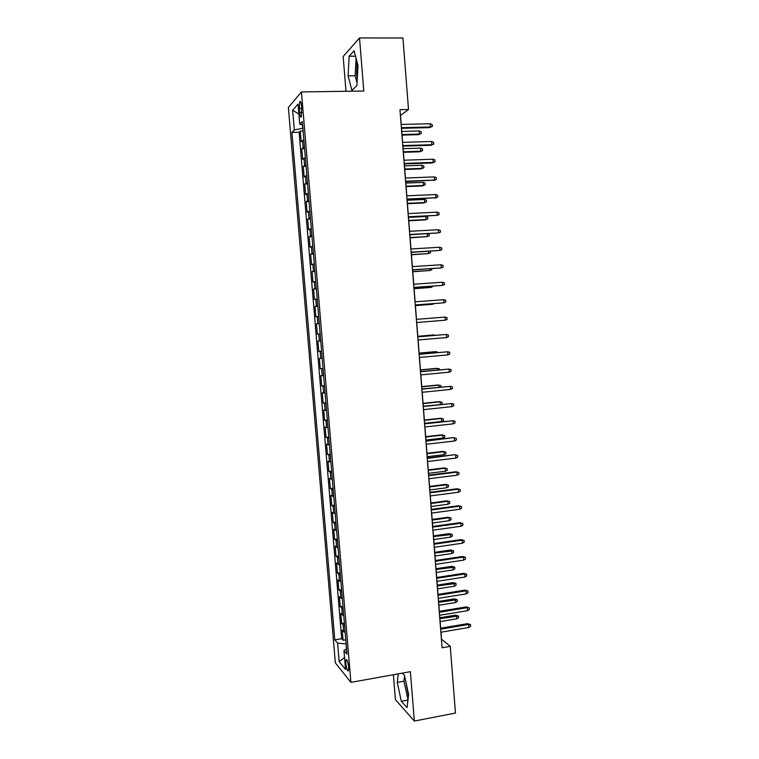 <?xml version="1.0" encoding="UTF-8"?>
<svg xmlns="http://www.w3.org/2000/svg" width="759" height="759" viewBox="0 0 759 759"><rect width="100%" height="100%" fill="white"/><g stroke="black" fill="none" stroke-linecap="round" stroke-linejoin="round"><path stroke-width="1.14" d="M405.524 680.33L408.446 695.975M348.628 667.009C347.916 661.639 347.053 659.239 346.038 659.808L345.829 663.632C346.531 668.973 347.394 671.373 348.419 670.823L348.628 667.009M357.252 79.059L356.616 74.297L357.081 62.02M393.39 674.723L395.411 699.646L414.348 721.05L455.466 713.062L450.267 646.336L441.52 639.201L440.979 632.209M288.373 107.474L335.336 662.825L350.905 682.369L301.456 91.934L288.373 107.474M301.456 91.934L363.798 91.042L359.529 37.95L343.163 56.498L345.99 91.298M303.866 139.779L301.181 141.677L300.289 131.051L303.126 130.984M304.463 146.923L301.778 148.745L304.606 148.669M301.778 148.745L302.661 159.352L305.355 157.616M306.854 175.405L304.15 176.989L303.258 166.411L306.086 166.306M308.344 193.165L305.63 194.589L304.738 184.029L307.566 183.915M309.824 210.888L307.101 212.159L306.219 201.619L309.036 201.496M311.304 228.582L308.571 229.683L307.689 219.171L310.507 219.028M312.784 246.229L310.042 247.187L309.16 236.694L311.977 236.533M314.264 263.847L311.513 264.644L310.63 254.17L313.439 254.009M315.744 281.428L312.974 282.073L312.101 271.618L314.9 271.447M317.215 298.97L314.435 299.463L313.562 289.037L316.361 288.847M318.676 316.484L315.896 316.826L315.023 306.418L317.822 306.209M320.146 333.96L317.347 334.15L316.475 323.761L319.273 323.543M317.347 334.15L320.137 333.922M320.734 340.943L317.936 341.076L318.799 351.445L321.588 351.199M322.196 358.371L319.387 358.352L320.251 368.694L323.04 368.447M323.647 375.762L320.829 375.591L321.702 385.923L324.482 385.657M325.108 393.124L322.281 392.801L323.144 403.105L325.915 402.83M326.56 410.448L323.723 409.974L324.586 420.258L327.357 419.974M328.011 427.734L325.156 427.118L326.019 437.383L328.789 437.08M329.453 444.992L326.598 444.224L327.461 454.47L330.222 454.148M330.896 462.212L328.03 461.292L328.894 471.519L331.655 471.197M332.338 479.394L329.463 478.331L330.317 488.54L333.078 488.198M333.78 496.547L330.896 495.342L331.749 505.532L334.501 505.171M335.212 513.672L332.319 512.316L333.173 522.486L335.924 522.116M336.645 530.75L333.742 529.26L334.596 539.402L337.338 539.023M338.078 547.808L335.165 546.167L336.009 556.29L338.751 555.901M339.501 564.819L336.579 563.036L337.423 573.149L340.165 572.741M340.924 581.811L337.992 579.876L338.837 589.971L341.578 589.544M342.347 598.756L339.406 596.688L340.25 606.754L342.983 606.327M343.761 615.682L340.81 613.462L341.654 623.509L344.387 623.063M401.236 124.457L400.524 115.415L408.503 109.505L399.955 109.675L442.08 647.759L450.267 646.336M299.264 108.528L299.596 112.579C300.014 116.307 300.611 117.73 301.38 116.829L301.56 105.947C301.143 102.218 300.555 100.805 299.786 101.706L299.264 108.528L301.769 108.48M346.55 648.907L343.95 650.52L346.986 654.059L302.329 121.535L299.739 124.248L302.623 124.941M343.95 650.52L345.544 669.476L339.159 661.62L337.603 643.12L334.785 639.837L291.911 132.436L294.321 129.912L292.661 110.254L298.05 104.068L299.739 124.248M300.289 131.051L299.103 132.256L341.683 638.68L343.059 640.235L345.781 639.78M345.184 632.56L342.224 630.207L343.059 640.235M344.614 625.814L341.654 623.509M343.201 608.917L340.25 606.754M341.778 591.982L338.837 589.971M340.355 575.018L337.423 573.149M338.931 558.017L336.009 556.29M337.499 540.987L334.596 539.402M336.076 523.928L333.173 522.486M334.643 506.822L331.749 505.532M333.201 489.697L330.317 488.54M331.759 472.525L328.894 471.519M330.317 455.324L327.461 454.47M328.875 438.095L326.019 437.383M327.423 420.818L324.586 420.258M325.981 403.522L323.144 403.105M324.52 386.179L321.702 385.923M323.068 368.808L320.251 368.694M321.607 351.408L318.799 351.445M316.475 323.761L319.264 323.476M315.023 306.418L317.803 305.981M313.562 289.037L316.332 288.448M312.101 271.618L314.852 270.887M310.63 254.17L313.382 253.278M309.16 236.694L311.902 235.641M307.689 219.171L310.422 217.966M306.219 201.619L308.932 200.262M304.738 184.029L307.442 182.521M303.258 166.411L305.953 164.731M302.405 124.893L302.689 128.28L294.321 129.912M359.529 37.95L402.944 37.978L408.503 109.505M414.348 721.05L410.382 671.668L350.905 682.369M440.666 628.196L439.651 615.293M439.338 611.318L438.322 598.339M438.019 594.42L436.994 581.356M436.691 577.476L435.666 564.335M435.362 560.512L434.328 547.286M434.034 543.501L432.991 530.199M432.696 526.461L431.653 513.084M431.359 509.393L430.306 495.921M430.021 492.287L428.968 478.739M428.683 475.143L427.611 461.519M427.336 457.971L426.264 444.262M425.989 440.77L424.907 426.966M424.642 423.522L423.55 409.642M423.285 406.245L422.194 392.28M421.938 388.94L420.837 374.889M420.581 371.597L419.471 357.461M419.215 354.216L418.105 339.994M417.858 336.806L416.729 322.499M416.482 319.349L415.363 305.023M415.116 301.807L413.997 287.509M413.74 284.227L412.621 269.967M412.355 266.618L411.245 252.377M410.98 248.971L409.869 234.768M409.594 231.296L408.484 217.112M408.209 213.573L407.099 199.427M406.815 195.822L405.714 181.695M405.429 178.033L404.319 163.944M404.035 160.215L402.934 146.145M402.631 142.35L401.53 128.318M346.132 643.869L346.36 649.03M299.103 132.256L291.911 132.436M341.683 638.68L334.785 639.837M337.603 643.12L345.924 643.907M298.885 114.04L292.661 110.254M339.159 661.62L344.539 657.541M348.115 75.853L351.901 90.444L356.882 85.625L358.02 65.568L354.073 50.758L349.14 56.232L348.115 75.853L355.136 75.786L357.034 82.968M398.247 673.85L397.28 682.426L401.331 701.316L407.014 707.654L408.627 694.551L404.405 675.187L402.365 673.11M356.104 58.396L355.136 75.786M355.525 56.204L349.14 56.232M404.585 676.013L403.968 681.202L407.991 699.713M407.953 700.064L401.331 701.316M403.968 681.202L397.28 682.426M401.416 128.318L429.471 127.616L430.495 126.962L401.369 127.683M430.249 123.764L432.232 124.571L432.374 126.345L430.495 126.962L430.249 123.764L401.113 124.457M432.374 126.345L429.471 127.616M419.205 130.965L421.141 131.734L421.273 133.451L418.484 134.675L419.452 134.058L419.205 130.965L401.777 131.411M421.273 133.451L419.452 134.058L402.023 134.523M418.484 134.675L402.071 135.121M402.811 146.145L430.827 145.311L431.862 144.703L402.763 145.576M431.615 141.506L433.588 142.294L433.731 144.068L431.862 144.703L431.615 141.506L402.517 142.35M433.731 144.068L430.827 145.311M404.205 163.944L432.184 162.957L433.218 162.407L404.168 163.422M432.972 159.229L434.945 159.988L435.078 161.752L433.218 162.407L432.972 159.229L403.911 160.215M435.078 161.752L432.184 162.957M405.6 181.705L434.565 180.082L405.562 181.249M434.328 176.904L436.292 177.634L436.434 179.399L434.565 180.082L434.328 176.904L405.306 178.042M436.434 179.399L433.531 180.585M406.985 199.427L435.922 197.72L406.957 199.029M435.675 194.551L437.649 195.253L437.782 197.017L435.922 197.72L435.675 194.551L406.701 195.831M437.782 197.017L434.888 198.165M420.533 148.138L422.469 148.887L422.602 150.605L419.812 151.791L420.771 151.231L420.533 148.138L403.124 148.679M422.602 150.605L420.771 151.231L403.371 151.781M419.812 151.791L403.409 152.312M421.862 165.282L423.788 166.003L423.92 167.72L421.131 168.877L422.099 168.365L421.862 165.282L404.481 165.898M423.92 167.72L422.099 168.365L404.718 169.001M421.131 168.877L404.756 169.485M423.18 182.388L425.106 183.09L425.239 184.798L422.45 185.936L423.418 185.462L423.18 182.388L405.818 183.09M425.239 184.798L423.418 185.462L406.065 186.183M422.45 185.936L406.093 186.61M424.499 199.465L426.425 200.148L426.558 201.847L423.769 202.957L424.736 202.539L424.499 199.465L407.166 200.253M426.558 201.847L424.736 202.539L407.403 203.336M423.769 202.957L407.431 203.716M408.37 217.121L437.269 215.319L408.342 216.77M437.023 212.15L438.987 212.843L439.129 214.598L437.269 215.319L437.023 212.15L408.095 213.583M408.769 220.784L425.087 219.939L426.055 219.569L425.818 216.505L408.503 217.378M425.818 216.505L427.734 217.169L427.867 218.867L426.055 219.569L408.75 220.461M409.746 234.768L438.617 232.89L409.727 234.484M438.37 229.73L440.334 230.394L440.467 232.14L438.617 232.89L438.37 229.73L409.481 231.296M410.107 237.814L427.374 236.571L410.088 237.548M427.877 233.763L429.044 234.151L429.177 235.85L427.374 236.571L427.156 233.81M411.131 252.386L439.964 250.423L411.112 252.159M439.717 247.263L441.672 247.908L441.804 249.654L439.964 250.423L439.717 247.263L410.866 248.98M411.435 254.815L428.683 253.544L411.416 254.597M430.362 251.229L430.486 252.804L428.683 253.544L428.512 251.333M412.507 269.967L441.302 267.918L412.488 269.796M441.055 264.768L443.009 265.384L443.142 267.13L441.302 267.918L441.055 264.768L412.241 266.627M412.763 271.779L429.992 270.489L412.754 271.618M431.71 268.714L431.795 269.72L429.992 270.489L429.869 268.838M413.883 287.519L442.639 285.375L413.873 287.405M442.402 282.234L444.347 282.832L444.48 284.568L442.639 285.375L442.402 282.234L413.627 284.236M414.091 288.714L431.302 287.386L414.082 288.61M433.057 286.162L431.302 287.386L431.216 286.295M415.249 305.033L443.977 302.803L415.249 304.976M443.73 299.672L445.675 300.241L445.808 301.978L443.977 302.803L443.73 299.672L415.002 301.816M415.41 305.621L432.602 304.264L415.41 305.564M434.072 303.609L432.602 304.264L432.564 303.723M445.305 320.194L447.146 319.349L447.013 317.613L445.068 317.072L445.305 320.194L416.615 322.509M445.068 317.072L416.368 319.359M446.634 337.556L448.465 336.692L448.332 334.956L446.396 334.434L446.634 337.556L417.991 340.004M417.744 336.863L446.396 334.434L417.735 336.816M435.002 335.355L433.977 334.928L417.811 336.294M436.292 335.241L417.82 336.341M447.962 354.88L449.793 353.988L449.66 352.261L447.725 351.768L447.962 354.88L419.357 357.47M419.11 354.33L447.725 351.768L419.101 354.225M449.29 372.166L451.112 371.265L450.979 369.538L449.053 369.064L449.29 372.166L420.723 374.899M420.477 371.768L449.053 369.064L420.458 371.606M450.609 389.424L452.43 388.494L452.298 386.777L450.372 386.322L450.609 389.424L422.08 392.299M421.833 389.168L450.372 386.322L421.824 388.95M451.928 406.644L453.749 405.695L453.616 403.978L451.69 403.551L451.928 406.644L423.437 409.651M423.199 406.53L451.69 403.551L423.171 406.264M453.246 423.835L455.058 422.867L454.935 421.15L453.009 420.742L453.246 423.835L424.793 426.985M424.556 423.864L453.009 420.742L424.528 423.541M425.903 441.159L453.246 437.639L456.244 438.285L454.328 437.905L454.565 440.988L426.15 444.271M453.246 437.639L425.875 440.78M456.244 438.285L456.377 440.002L454.565 440.988M427.26 458.427L454.565 454.717L457.554 455.391L455.637 455.03L455.874 458.104L427.497 461.529M454.565 454.717L427.222 457.99M457.554 455.391L457.686 457.098L455.874 458.104M428.607 475.656L456.946 472.117L455.865 471.756L458.853 472.459L456.946 472.117L457.184 475.191L428.854 478.749M455.865 471.756L428.569 475.162M458.853 472.459L458.986 474.166L457.184 475.191M429.955 492.847L458.256 489.175L457.174 488.768L460.163 489.498L458.256 489.175L458.493 492.249L430.192 495.94M457.174 488.768L429.907 492.306M460.163 489.498L460.296 491.196L458.493 492.249M431.292 510.01L459.565 506.206L458.474 505.75L461.463 506.5L459.565 506.206L459.793 509.261L431.539 513.093M458.474 505.75L431.245 509.412M461.463 506.5L461.595 508.198L459.793 509.261M432.639 527.135L460.865 523.198L459.774 522.685L462.762 523.473L460.865 523.198L461.092 526.253L432.877 530.218M459.774 522.685L432.583 526.48M462.762 523.473L462.895 525.162L461.092 526.253M433.977 544.231L462.165 540.152L461.074 539.602L464.062 540.408L462.165 540.152L462.392 543.207L434.214 547.305M461.074 539.602L433.92 543.52M464.062 540.408L464.185 542.097L462.392 543.207M435.315 561.29L463.464 557.078L462.364 556.48L465.352 557.305L463.464 557.078L463.692 560.123L435.552 564.354M462.364 556.48L435.249 560.521M465.352 557.305L465.476 558.994L463.692 560.123M436.643 578.311L464.755 573.975L463.654 573.32L466.643 574.174L464.755 573.975L464.982 577.011L436.88 581.375M463.654 573.32L436.577 577.495M466.643 574.174L466.776 575.863L464.982 577.011M437.971 595.303L466.045 590.834L464.944 590.132L467.933 591.014L466.045 590.834L466.282 593.861L438.209 598.358M464.944 590.132L437.905 594.439M467.933 591.014L468.056 592.694L466.282 593.861M439.3 612.266L467.335 607.655L466.235 606.906L469.214 607.817L467.335 607.655L467.563 610.682L439.537 615.312M466.235 606.906L439.233 611.337M469.214 607.817L469.347 609.496L467.563 610.682M440.628 629.192L468.626 624.448L467.516 623.651L470.504 624.591L468.626 624.448L468.853 627.465L440.865 632.228M467.516 623.651L440.552 628.215M470.504 624.591L470.627 626.27L468.853 627.465M436.349 352.679L436.264 351.673L435.268 351.664L419.129 353.106M438.18 352.518L436.264 351.673L419.139 353.201M437.677 369.975L437.563 368.419L436.567 368.362L420.439 369.88M439.518 369.804L439.442 368.883L437.563 368.419L420.458 370.031M439.015 387.242L438.854 385.136L437.848 385.031L421.757 386.625M440.846 387.052L440.732 385.581L438.854 385.136L421.767 386.834M440.343 404.462L440.144 401.824L439.138 401.672L423.057 403.342M441.254 404.367L442.146 403.911L442.023 402.242L440.144 401.824L423.086 403.598M424.395 420.334L441.434 418.475L443.303 418.873L443.436 420.533L441.662 421.473L441.434 418.475L440.419 418.285L424.366 420.021M441.662 421.473L424.623 423.342M441.71 434.86L444.584 435.476L444.717 437.137L442.943 438.085L442.715 435.097L441.71 434.86L425.666 436.672M444.584 435.476L442.715 435.097L425.695 437.032M442.943 438.085L425.932 440.04M442.981 451.396L445.865 452.051L445.988 453.702L444.224 454.669L443.996 451.69L442.981 451.396L426.975 453.294M445.865 452.051L443.996 451.69L427.004 453.702M444.224 454.669L427.241 456.7M444.262 467.914L447.136 468.588L447.269 470.238L445.505 471.225L445.277 468.246L444.262 467.914L428.266 469.878M447.136 468.588L445.277 468.246L428.304 470.343M445.505 471.225L428.541 473.331M445.533 484.394L448.417 485.086L448.541 486.737L446.785 487.752L446.558 484.773L445.533 484.394L429.566 486.434M448.417 485.086L446.558 484.773L429.603 486.946M446.785 487.752L429.841 489.934M446.814 500.845L449.689 501.566L449.812 503.208L448.057 504.242L447.829 501.272L446.814 500.845L430.856 502.961M449.689 501.566L447.829 501.272L430.903 503.521M448.057 504.242L431.14 506.5M448.076 517.259L450.96 518.008L451.083 519.649L449.328 520.693L449.1 517.733L448.076 517.259L432.146 519.45M450.96 518.008L449.1 517.733L432.194 520.067M449.328 520.693L432.431 523.036M449.347 533.653L452.222 534.421L452.345 536.063L450.599 537.125L450.372 534.165L449.347 533.653L433.436 535.911M452.222 534.421L433.493 536.575M450.599 537.125L433.721 539.545M450.609 550.009L453.484 550.806L453.616 552.438L451.871 553.52L451.643 550.569L450.609 550.009L434.727 552.343M453.484 550.806L434.784 553.055M451.871 553.52L435.011 556.015M451.871 566.328L454.745 567.153L454.878 568.785L453.132 569.886L452.905 566.945L451.871 566.328L436.008 568.738M454.745 567.153L436.064 569.497M453.132 569.886L436.302 572.457M453.132 582.627L456.007 583.472L456.131 585.104L454.394 586.223L454.167 583.282L453.132 582.627L437.288 585.104M456.007 583.472L437.355 585.92M454.394 586.223L437.582 588.87M454.394 598.889L457.269 599.762L457.392 601.384L455.656 602.523L455.428 599.591L454.394 598.889L438.569 601.441M457.269 599.762L438.636 602.304M455.656 602.523L438.863 605.246M455.647 615.122L458.521 616.023L458.645 617.646L456.909 618.794L456.69 615.872L455.647 615.122L439.841 617.75M458.521 616.023L439.916 618.661M456.909 618.794L440.144 621.602M303.088 147.54L302.49 140.424M343.732 631.858L343.163 625.131M342.318 615.018L341.749 608.272M340.905 598.149L340.336 591.384M339.482 581.242L338.912 574.468M338.059 564.298L337.489 557.514M336.635 547.334L336.066 540.531M335.212 530.323L334.643 523.511M333.78 513.283L333.21 506.462M332.347 496.215L331.778 489.375M330.915 479.1L330.336 472.25M329.472 461.965L328.894 455.096M328.03 444.793L327.452 437.915M326.588 427.583L326.009 420.685M325.137 410.334L324.558 403.427M323.695 393.058L323.106 386.141M322.233 375.752L321.655 368.817M320.782 358.409L320.203 351.455M319.321 341.028L318.742 334.064M317.86 323.609L317.281 316.636M316.399 306.162L315.81 299.169M314.928 288.676L314.34 281.674M313.458 271.162L312.869 264.141M311.987 253.601L311.399 246.571M310.507 236.011L309.919 228.971M309.027 218.393L308.439 211.334M307.547 200.727L306.959 193.659M306.067 183.033L305.469 175.946M304.577 165.31L303.979 158.204M301.997 112.531L299.596 112.579M346.702 659.694L346.038 659.808M300.621 101.697L299.786 101.706"/></g></svg>
